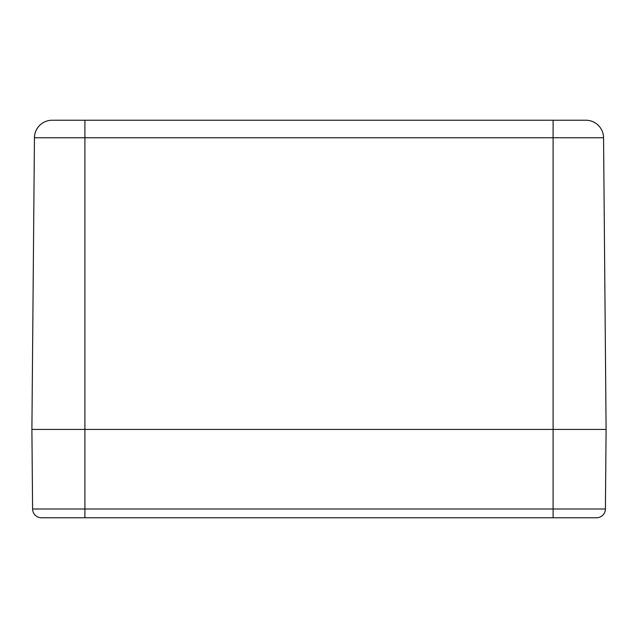 <?xml version="1.0" encoding="UTF-8"?>
<svg xmlns="http://www.w3.org/2000/svg" width="638" height="638" viewBox="0 0 638 638"><rect width="100%" height="100%" fill="white"/><g stroke="black" fill="none" stroke-linecap="round" stroke-linejoin="round"><path stroke-width="0.96" d="M572.972 120.239L52.109 120.239A17.665 17.665 0 0 0 34.444 137.752L603.556 137.752A17.665 17.665 0 0 0 585.891 120.239L553.098 120.239L553.098 429.422L606.1 429.422L603.556 137.752A17.665 17.665 0 0 0 585.891 120.239M52.109 120.239A17.665 17.665 0 0 0 34.444 137.752L31.9 429.422L553.098 429.422L31.9 429.422L34.444 137.752A17.665 17.665 0 0 1 52.109 120.239M41.43 517.761A8.836 8.836 0 0 1 32.594 509.004A8.836 8.836 0 0 0 41.43 517.761L84.902 517.761L84.902 120.239L52.22 120.239M84.902 517.761L596.57 517.761A8.836 8.836 0 0 0 605.406 509.004L606.1 429.422L553.098 429.422L553.098 509.004L32.594 509.004L31.9 429.422M605.406 509.004A8.836 8.836 0 0 1 596.57 517.761A8.836 8.836 0 0 0 605.406 509.004L553.098 509.004L553.098 517.761"/></g></svg>
